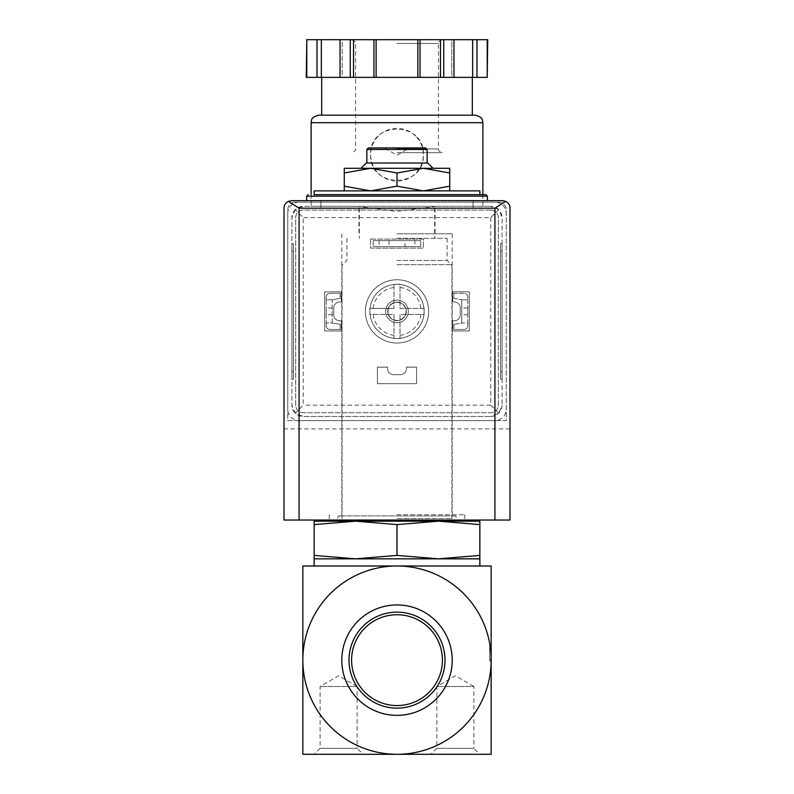 <?xml version="1.0" encoding="UTF-8"?>
<svg xmlns="http://www.w3.org/2000/svg" width="794" height="794" viewBox="0 0 794 794"><rect width="100%" height="100%" fill="white"/><g stroke="black" fill="none" stroke-linecap="round" stroke-linejoin="round"><path stroke-width="0.6" stroke-dasharray="3.97 2.98" d="M491.158 660.142L491.158 754.3L302.842 754.3L302.842 660.142A94.158 94.158 0 0 1 397 565.993A94.158 94.158 0 0 1 491.158 660.142L491.158 646.961L491.158 660.142A94.158 94.158 0 0 1 397 754.3A94.158 94.158 0 0 1 302.842 660.142L302.842 565.993L491.158 565.993L491.158 660.142L489.65 660.142L489.65 646.961L489.65 660.142M449.732 186.163L423.361 190.878L449.732 190.878L449.732 168.278L423.361 168.278L449.732 172.983M397 186.163L370.639 190.878L423.361 190.878L397 186.163L397 172.983L423.361 168.278L370.639 168.278L397 172.983M449.732 190.878L370.639 190.878L344.268 186.163L344.268 190.878L370.639 190.878L344.268 190.878M397 238.329L447.091 238.329L397 238.329M397 208.197L473.075 208.197L397 208.197M314.146 521.172L314.146 524.606L355.573 521.172L397 524.606L438.427 521.172L479.854 524.606L479.854 521.172L314.146 521.172M397 260.432L447.091 260.432L397 260.432M397 264.69L451.915 264.69L397 264.69M397 518.532L451.915 518.532L397 518.532M314.146 555.403L314.146 558.837L479.854 558.837L479.854 555.403L438.427 558.837L397 555.403L355.573 558.837L314.146 555.403L314.146 524.606M397 555.403L397 524.606M479.854 555.403L479.854 524.606M397 705.548A45.397 45.397 0 0 0 436.323 637.443A45.397 45.397 0 0 0 357.677 637.443A45.397 45.397 0 0 0 397 705.548M397 708.139A47.997 47.997 0 0 0 444.997 660.142A47.997 47.997 0 0 0 397 612.144A47.997 47.997 0 0 0 349.003 660.142A47.997 47.997 0 0 0 397 708.139M452.213 660.142A55.213 55.213 0 0 0 369.399 612.333A55.213 55.213 0 0 0 369.399 707.96A55.213 55.213 0 0 0 452.213 660.142M455.379 754.3L479.854 754.3L473.899 748.335L436.859 748.335L473.899 748.335L473.899 686.512L436.859 686.512L473.899 686.512L455.379 675.813L436.859 686.512L436.859 748.335L430.894 754.3L455.379 754.3M338.621 754.3L363.106 754.3L357.141 748.335L320.101 748.335L357.141 748.335L357.141 686.512L320.101 686.512L357.141 686.512L338.621 675.813L320.101 686.512L320.101 748.335L314.146 754.3L338.621 754.3M397 565.993L479.854 565.993L397 565.993M314.146 190.878L479.854 190.878M397 194.639L479.854 194.639L397 194.639M397 200.664L487.387 200.664L397 200.664M344.268 168.278L344.268 172.983L370.639 168.278L360.992 168.278L433.008 168.278L344.268 168.278M344.268 186.163L344.268 172.983M397 148.696L408.295 148.696L397 148.696M368.376 147.942L425.624 147.942M366.868 149.451L427.132 149.451M366.272 163.008L427.728 163.008M491.158 661.273L489.65 661.273L491.158 661.273M491.158 659.01L489.65 659.01L491.158 659.01M491.158 673.322L489.65 673.322L491.158 673.322M491.158 646.961L489.65 646.961L491.158 646.961M332.22 299.775L326.195 299.775L326.195 323.009L332.22 323.009L332.22 299.775L340.13 298.365L340.13 293.314L329.957 293.314A3.762 3.762 0 0 0 326.195 297.085L326.195 325.709A3.762 3.762 0 0 0 329.957 329.47L340.13 329.47L340.13 324.349L332.22 323.009L332.22 299.775L326.195 299.775L326.195 297.085A3.762 3.762 0 0 1 329.957 293.314L340.13 293.314L340.13 298.365L332.22 299.775M467.805 299.775L461.78 299.775L461.78 323.009L467.805 323.009L467.805 299.775L461.78 299.775L461.78 323.009L453.87 324.349L453.87 329.47L464.043 329.47A3.762 3.762 0 0 0 467.805 325.709L467.805 297.085A3.762 3.762 0 0 0 464.043 293.314L453.87 293.314L453.87 298.365L461.78 299.775L453.87 298.365L453.87 293.314L464.043 293.314A3.762 3.762 0 0 1 467.805 297.085L467.805 299.775M385.705 311.397A11.295 11.295 0 0 1 402.647 301.611A11.295 11.295 0 0 1 402.647 321.183A11.295 11.295 0 0 1 385.705 311.397A11.295 11.295 0 0 1 402.647 301.611A11.295 11.295 0 0 1 402.647 321.183A11.295 11.295 0 0 1 385.705 311.397A11.295 11.295 0 0 1 402.647 301.611A11.295 11.295 0 0 1 402.647 321.183A11.295 11.295 0 0 1 385.705 311.397M295.308 202.172A7.533 7.533 0 0 0 287.775 209.705L287.775 420.612L506.225 420.612L506.225 209.705A7.533 7.533 0 0 0 498.692 202.172L295.308 202.172A7.533 7.533 0 0 0 287.775 209.705L287.775 420.612L506.225 420.612L506.225 209.705A7.533 7.533 0 0 0 498.692 202.172L295.308 202.172M414.895 240.592L373.269 240.592L420.731 240.592L420.731 246.616L373.269 246.616L420.731 246.616L420.731 240.592L414.895 240.592L414.895 246.616M373.269 240.592L373.269 246.616L373.269 240.592M502.453 200.664L291.547 200.664A7.533 7.533 0 0 0 284.014 208.197L284.014 520.04L509.986 520.04L509.986 208.197A7.533 7.533 0 0 0 502.453 200.664M397 520.04L464.788 520.04L397 520.04M509.986 428.899L284.014 428.899M379.105 240.592L379.105 246.616M404.98 240.592L389.02 240.592L404.98 240.592L404.98 246.616L389.02 246.616L404.98 246.616M326.195 311.317L326.195 314.712L326.195 311.317M326.195 325.709L326.195 323.009L332.22 323.009L340.13 324.349L340.13 329.47L329.957 329.47A3.762 3.762 0 0 1 326.195 325.709M332.22 311.317L332.22 314.712L332.22 311.317M461.78 311.317L461.78 314.712L461.78 311.317M453.87 324.349L461.78 323.009L467.805 323.009L467.805 325.709A3.762 3.762 0 0 1 464.043 329.47L453.87 329.47L453.87 324.349M467.805 311.317L467.805 314.712L467.805 311.317M387.74 311.397A9.26 9.26 0 0 1 401.635 303.377A9.26 9.26 0 0 1 401.635 319.416A9.26 9.26 0 0 1 387.74 311.397A9.26 9.26 0 0 1 401.635 303.377A9.26 9.26 0 0 1 401.635 319.416A9.26 9.26 0 0 1 387.74 311.397M397 233.813L452.173 233.813L397 233.813M397 514.77L464.788 514.77L397 514.77M369.885 311.397A27.115 27.115 0 0 1 410.558 287.914A27.115 27.115 0 0 1 410.558 334.879A27.115 27.115 0 0 1 369.885 311.397A27.115 27.115 0 0 0 400.017 338.343A27.115 27.115 0 0 0 400.017 284.441A27.115 27.115 0 0 0 369.885 311.397A27.115 27.115 0 0 1 410.558 287.914A27.115 27.115 0 0 1 410.558 334.879A27.115 27.115 0 0 1 369.885 311.397A27.115 27.115 0 0 1 410.558 287.914A27.115 27.115 0 0 1 410.558 334.879A27.115 27.115 0 0 1 369.885 311.397L369.885 314.404L393.983 314.404L393.983 338.512L400.017 338.512L400.017 314.404L424.115 314.404L424.115 308.38L400.017 308.38L400.017 284.282L393.983 284.282L393.983 308.38L369.885 308.38L369.885 311.397M436.095 206.321L397 211.373L357.905 206.321L311.129 206.321L490.781 206.321L303.219 206.321L295.229 209.626L303.219 217.616L303.219 405.168L295.229 413.158L303.219 416.473L490.781 416.473L303.219 416.473A11.295 11.295 0 0 1 291.924 405.168L295.229 413.158M378.361 136.072A26.361 26.361 0 0 0 370.639 154.721C369.051 188.724 424.939 188.684 423.361 154.731C424.959 120.748 369.061 120.708 370.639 154.721A26.361 26.361 0 0 0 397 181.082A26.361 26.361 0 0 0 415.689 136.131M295.229 209.626L291.924 217.616L291.924 405.168L291.924 217.616A11.295 11.295 0 0 1 303.219 206.321L357.905 206.321M291.924 243.599L291.924 379.185L291.924 243.599L293.433 243.599L293.433 379.185L291.924 379.185L293.433 379.185L293.433 243.599L291.924 243.599M353.529 77.365L397 77.365L353.529 77.365L353.529 39.7L306.286 39.7M417.872 77.365L462.237 77.365L417.872 77.365L417.872 39.7L353.529 39.7M487.714 77.365L306.286 77.365M331.763 77.365L321.679 77.365L331.763 77.365M472.668 77.365L472.668 39.7L451.796 39.7L451.796 77.365L453.96 77.365L451.796 77.365L451.796 39.7L453.96 39.7L417.872 39.7M342.204 77.365L340.04 77.365L342.204 77.365L342.204 39.7L340.04 39.7L342.204 39.7L342.204 77.365M498.771 209.626L490.781 206.321A11.295 11.295 0 0 1 502.076 217.616L502.076 405.168L502.076 217.616L498.771 209.626L490.781 217.616L303.219 217.616M502.076 243.599L502.076 251.132L502.076 243.599L500.567 243.599L500.567 379.185L502.076 379.185L502.076 251.132L502.076 379.185L500.567 379.185L500.567 243.599L502.076 243.599M299.08 202.172A11.295 11.295 0 0 0 287.775 213.477L287.775 409.317A11.295 11.295 0 0 0 299.08 420.612L494.92 420.612A11.295 11.295 0 0 0 506.225 409.317L506.225 213.477A11.295 11.295 0 0 0 494.92 202.172L299.08 202.172A11.295 11.295 0 0 0 287.775 213.477L287.775 409.317A11.295 11.295 0 0 0 299.08 420.612L494.92 420.612A11.295 11.295 0 0 0 506.225 409.317L506.225 213.477A11.295 11.295 0 0 0 494.92 202.172L299.08 202.172M490.781 210.082L303.219 210.082A7.533 7.533 0 0 0 295.686 217.616L295.686 405.168A7.533 7.533 0 0 0 303.219 412.701L490.781 412.701A7.533 7.533 0 0 0 498.314 405.168L498.314 217.616A7.533 7.533 0 0 0 490.781 210.082L303.219 210.082A7.533 7.533 0 0 0 295.686 217.616L295.686 405.168A7.533 7.533 0 0 0 303.219 412.701L490.781 412.701A7.533 7.533 0 0 0 498.314 405.168L498.314 217.616A7.533 7.533 0 0 0 490.781 210.082M370.639 239.083L370.639 248.125L423.361 248.125L423.361 239.083L370.639 239.083L370.639 248.125L423.361 248.125L423.361 239.083L370.639 239.083M377.418 367.136L377.418 383.701L416.582 383.701L416.582 367.136L406.419 367.136L406.419 368.644A6.024 6.024 0 0 1 400.394 374.669L393.606 374.669A6.024 6.024 0 0 1 387.581 368.644L387.581 367.136L377.418 367.136L377.418 383.701L416.582 383.701L416.582 367.136L406.419 367.136L406.419 368.644A6.024 6.024 0 0 1 400.394 374.669L393.606 374.669A6.024 6.024 0 0 1 387.581 368.644L387.581 367.136L377.418 367.136M341.261 291.805L324.686 291.805L324.686 330.979L341.261 330.979L341.261 320.806L339.753 320.806A6.024 6.024 0 0 1 333.728 314.781L333.728 308.003A6.024 6.024 0 0 1 339.753 301.978L341.261 301.978L341.261 291.805L324.686 291.805L324.686 330.979L341.261 330.979L341.261 320.806L339.753 320.806A6.024 6.024 0 0 1 333.728 314.781L333.728 308.003A6.024 6.024 0 0 1 339.753 301.978L341.261 301.978L341.261 291.805M452.739 291.805L452.739 301.978L454.247 301.978A6.024 6.024 0 0 1 460.272 308.003L460.272 314.781A6.024 6.024 0 0 1 454.247 320.806L452.739 320.806L452.739 330.979L469.314 330.979L469.314 291.805L452.739 291.805L452.739 301.978L454.247 301.978A6.024 6.024 0 0 1 460.272 308.003L460.272 314.781A6.024 6.024 0 0 1 454.247 320.806L452.739 320.806L452.739 330.979L469.314 330.979L469.314 291.805L452.739 291.805M365.359 311.397A31.641 31.641 0 0 1 412.82 283.994A31.641 31.641 0 0 1 412.82 338.79A31.641 31.641 0 0 1 365.359 311.397A31.641 31.641 0 0 1 412.82 283.994A31.641 31.641 0 0 1 412.82 338.79A31.641 31.641 0 0 1 365.359 311.397M490.781 416.473A11.295 11.295 0 0 0 502.076 405.168L498.771 413.158L490.781 416.473M490.781 217.616L490.781 405.168L498.771 413.158M321.679 115.18L472.321 115.18M318.662 115.18L475.338 115.18M317.005 77.365L317.005 39.7M321.332 77.365L321.332 39.7M340.04 77.365L340.04 39.7M373.964 77.365L373.964 39.7M376.128 77.365L376.128 39.7M420.036 77.365L420.036 39.7M453.96 77.365L453.96 39.7L451.796 39.7L453.96 39.7M476.996 77.365L476.996 39.7L472.668 39.7M487.714 39.7L476.996 39.7M397 152.686L442.198 152.686L397 152.686M397 39.7L442.198 39.7L397 39.7M415.649 136.092A26.361 26.361 0 0 0 397.01 128.36M396.782 128.36A26.361 26.361 0 0 0 378.48 135.963M388.008 311.397A8.992 8.992 0 0 1 401.496 303.606A8.992 8.992 0 0 1 401.496 319.178A8.992 8.992 0 0 1 388.008 311.397M393.983 308.38L369.885 308.38L369.885 314.404L393.983 314.404L393.983 338.512L400.017 338.512L400.017 314.404L424.115 314.404L424.115 308.38L400.017 308.38L400.017 284.282L393.983 284.282L393.983 308.38M306.613 196.148L487.387 196.148M393.983 335.306A24.108 24.108 0 0 1 373.081 314.404M420.919 314.404A24.108 24.108 0 0 1 400.017 335.306M400.017 287.478A24.108 24.108 0 0 1 420.919 308.38M373.081 308.38A24.108 24.108 0 0 1 393.983 287.478M311.129 122.703L482.871 122.703M490.781 405.168L303.219 405.168M306.782 77.365L306.782 39.7M350.263 77.365L350.263 39.7M440.472 77.365L440.472 39.7M443.737 77.365L443.737 39.7M487.218 77.365L487.218 39.7M397 148.925L438.427 148.925L397 148.925M397 43.462L438.427 43.462L397 43.462M500.567 251.132L502.076 251.132L500.567 251.132M500.567 371.652L502.076 371.652L500.567 371.652M293.433 251.132L291.924 251.132L293.433 251.132M293.433 371.652L291.924 371.652L293.433 371.652M359.335 208.197L359.335 238.329M434.665 208.197L434.665 238.329M346.909 238.329L346.909 260.432L342.651 264.69M447.091 238.329L447.091 260.432L451.349 264.69M342.085 264.69L342.085 518.532L339.455 515.901L338.046 516.299L337.291 520.04M451.915 264.69L451.915 518.532L454.545 515.901L339.455 515.901L454.545 515.901L456.004 516.338L456.709 520.04M320.925 200.664L320.925 208.197L320.925 200.664M473.075 200.664L473.075 208.197L473.075 200.664M385.705 147.942L385.705 148.696L397 155.217L408.295 148.696L408.295 147.942M389.02 240.592L389.02 246.616M467.805 307.933L461.78 307.933M467.805 314.712L461.78 314.712M332.22 307.933L326.195 307.933M332.22 314.712L326.195 314.712M358.957 208.197L358.957 233.813M435.043 208.197L435.043 233.813M341.827 233.813L341.827 514.77M452.173 233.813L452.173 514.77M329.212 514.77L329.212 520.04M464.788 514.77L464.788 520.04M311.129 194.639L311.129 206.321M482.871 194.639L482.871 206.321M442.198 39.7C438.953 41.238 437.702 42.489 438.427 43.462L438.427 148.925C437.812 150.106 439.062 151.356 442.198 152.686M351.802 39.7C355.047 41.238 356.298 42.489 355.573 43.462L355.573 148.925C356.188 150.106 354.938 151.356 351.802 152.686"/><path stroke-width="1.19" d="M491.158 660.142L491.158 565.993L397 565.993A94.158 94.158 0 0 1 491.158 660.142A94.158 94.158 0 0 1 397 754.3A94.158 94.158 0 0 1 302.842 660.142A94.158 94.158 0 0 1 397 565.993L302.842 565.993L302.842 754.3L491.158 754.3L491.158 660.142M344.268 190.878L344.268 186.163L370.639 190.878L397 186.163L423.361 190.878L449.732 186.163L449.732 190.878M314.146 524.606L314.146 521.172L355.573 521.172L314.146 524.606L314.146 555.403L355.573 558.837L397 555.403L397 524.606L355.553 521.172L438.427 521.172L397 524.606M479.854 521.172L479.854 524.606L438.427 521.172L479.854 521.172M397 555.403L438.427 558.837L314.146 558.837L314.146 555.403M479.854 555.403L479.854 558.837L438.427 558.837L479.854 555.403L479.854 524.606M397 614.745A45.397 45.397 0 0 1 436.323 682.85A45.397 45.397 0 0 1 357.677 682.85A45.397 45.397 0 0 1 397 614.745M397 612.144A47.997 47.997 0 0 1 438.566 684.14A47.997 47.997 0 0 1 355.434 684.14A47.997 47.997 0 0 1 397 612.144M397 604.939A55.213 55.213 0 0 1 444.809 687.753A55.213 55.213 0 0 1 349.191 687.753A55.213 55.213 0 0 1 397 604.939M479.854 754.3L430.894 754.3M363.106 754.3L314.146 754.3M479.854 194.639L479.854 190.878L314.146 190.878L314.146 194.639L485.878 194.639L314.146 194.639M344.268 172.983L344.268 168.278L370.639 168.278L344.268 172.983L344.268 186.163M449.732 168.278L449.732 172.983L423.361 168.278L397 172.983L370.629 168.278L449.732 168.278M449.732 186.163L449.732 172.983M397 186.163L397 172.983M366.868 149.451L427.132 149.451L425.624 147.942L368.376 147.942L366.868 149.451L366.868 163.008M433.008 168.278L427.728 163.008L366.272 163.008L360.992 168.278M505.57 201.348L502.453 200.664L291.547 200.664L288.43 201.348L299.08 208.197L299.08 520.04L509.986 520.04L509.986 208.197C510.066 205.309 508.597 203.026 505.57 201.348L494.92 208.197L494.92 520.04M288.43 201.348C285.403 203.026 283.934 205.309 284.014 208.197L284.014 520.04L299.08 520.04M487.218 77.365L487.714 39.7L476.996 39.7L476.996 77.365L487.218 77.365L487.218 39.7M306.782 77.365L306.782 39.7L306.286 77.365L476.996 77.365M472.321 77.365L472.321 115.18L321.679 115.18L321.679 77.365M311.129 122.703L482.871 122.703C482.147 120.648 484.082 117.542 475.338 115.18L318.662 115.18C309.918 117.542 311.853 120.648 311.129 122.703L311.129 194.639M472.668 77.365L472.668 39.7L476.996 39.7M453.96 77.365L453.96 39.7L472.668 39.7M420.036 77.365L420.036 39.7L453.96 39.7M417.872 77.365L417.872 39.7L420.036 39.7M376.128 77.365L376.128 39.7L417.872 39.7M373.964 77.365L373.964 39.7L376.128 39.7M340.04 77.365L340.04 39.7L373.964 39.7M321.332 77.365L321.332 39.7L340.04 39.7M317.005 77.365L317.005 39.7L321.332 39.7M306.782 39.7L317.005 39.7M485.878 194.639L487.387 196.148L306.613 196.148L308.122 194.639M494.92 208.197L299.08 208.197M443.737 77.365L443.737 39.7M440.472 77.365L440.472 39.7M353.529 77.365L353.529 39.7M350.263 77.365L350.263 39.7M454.545 521.172L456.709 520.04M337.291 520.04L339.455 521.172M314.146 558.837L314.146 565.993M479.854 558.837L479.854 565.993M306.613 196.148L306.613 200.664M487.387 196.148L487.387 200.664M427.132 149.451L427.132 163.008M482.871 122.703L482.871 194.639"/></g></svg>
